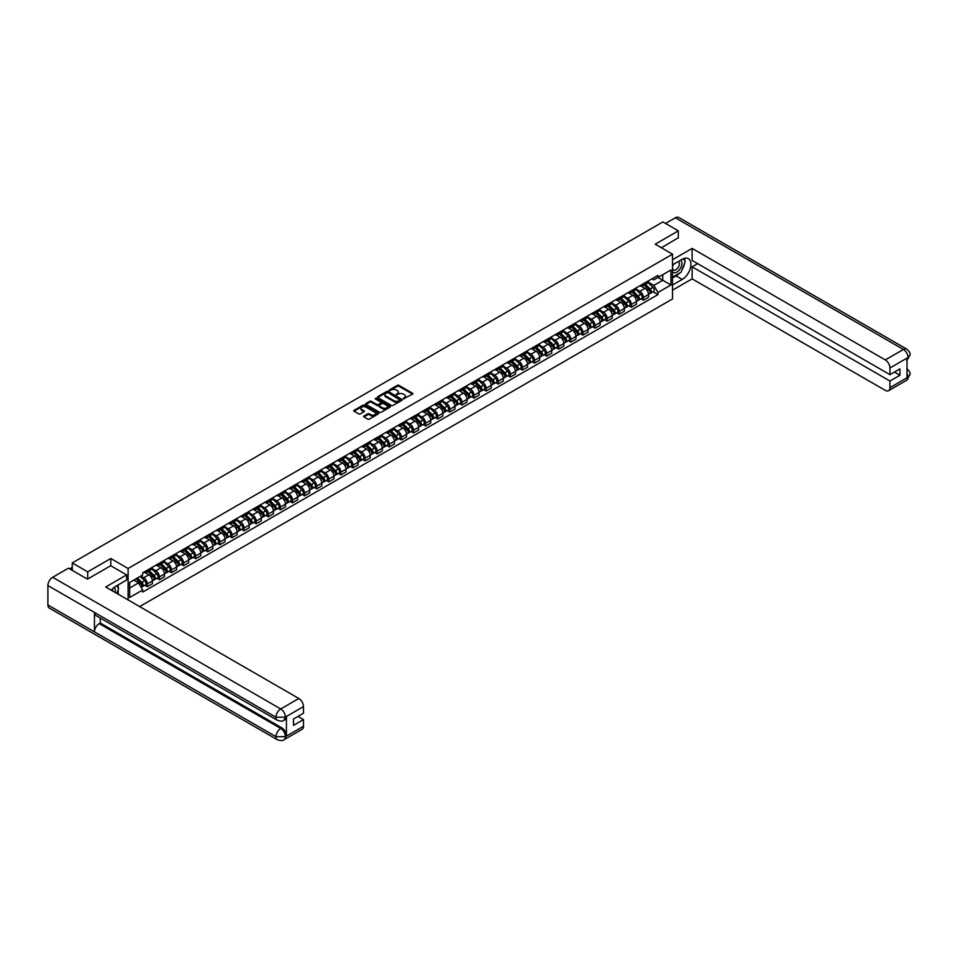 <?xml version="1.0" encoding="UTF-8"?>
<svg xmlns="http://www.w3.org/2000/svg" width="958" height="958" viewBox="0 0 958 958"><rect width="100%" height="100%" fill="white"/><g stroke="black" fill="none" stroke-linecap="round" stroke-linejoin="round"><path stroke-width="1.44" d="M403.438 398.803L412.587 394.133A1.078 0.623 0 0 0 412.587 393.259L398.887 385.344A1.078 0.623 0 0 0 397.366 385.344L389.271 390.014L389.271 390.636L391.379 390.026A3.449 1.988 0 0 1 396.253 390.026L397.402 390.684A3.449 1.988 0 0 1 398.408 392.097A3.449 1.988 0 0 1 397.402 393.499L396.349 394.72L398.468 394.121A3.449 1.988 0 0 1 403.342 394.121L404.48 394.78A3.449 1.988 0 0 1 405.485 396.181A3.449 1.988 0 0 1 404.48 397.594L403.438 398.193M363.932 416.035A1.078 0.623 0 0 0 363.932 416.91L367.776 419.125A1.078 0.623 0 0 0 369.309 419.125L378.29 413.94A1.078 0.623 0 0 0 378.29 413.066L364.579 405.15A1.078 0.623 0 0 0 363.058 405.15L354.077 410.335A1.078 0.623 0 0 0 354.077 411.221L358.723 413.892A1.078 0.623 0 0 0 360.244 413.892L364.088 411.677A1.078 0.623 0 0 0 364.088 410.802L361.789 409.473A2.886 1.665 0 0 1 360.938 408.288A2.886 1.665 0 0 1 362.723 406.755A2.886 1.665 0 0 1 365.86 407.114L374.877 412.323A2.886 1.665 0 0 1 375.728 413.497A2.886 1.665 0 0 1 373.943 415.042A2.886 1.665 0 0 1 370.806 414.682L369.309 413.808A1.078 0.623 0 0 0 367.776 413.808L363.932 416.035L363.932 416.91L367.776 414.706L367.776 413.808M128.109 568.489L110.817 558.502L87.693 571.842L72.257 562.933L662.888 221.933L678.324 230.854L655.212 244.194L672.504 254.181L128.109 568.489L128.109 599.924M391.463 405.462A1.078 0.623 0 0 0 392.984 405.462L401.965 400.264A1.078 0.623 0 0 0 401.965 399.39L388.265 391.475A1.078 0.623 0 0 0 386.745 391.475L377.751 396.66A1.078 0.623 0 0 0 377.751 397.546L391.463 405.462M375.428 398.971L376.195 399.079L376.195 398.181L390.134 406.228A1.078 0.623 0 0 1 390.134 407.102L381.14 412.287A1.078 0.623 0 0 1 379.619 412.287L365.92 404.384L365.92 403.498A1.078 0.623 0 0 0 365.92 404.384M365.92 403.498L369.764 401.282A1.078 0.623 0 0 1 371.285 401.282L376.841 404.492A1.078 0.623 0 0 0 378.362 404.492L380.913 403.019A1.078 0.623 0 0 0 380.913 402.132L375.129 398.803L376.195 398.181M139.664 606.606L672.504 298.968L672.504 254.181M87.693 571.842L87.693 579.015M72.257 562.933L72.257 570.369M678.324 238.015L678.324 230.854M643.417 283.736A5.041 2.91 60 0 1 642.375 286.011L647.488 283.053A5.041 2.91 -120 0 0 648.542 280.79M636.148 289.172L639.848 291.316A5.041 2.91 60 0 1 643.417 297.495L648.542 294.537A5.041 2.91 -120 0 0 644.974 288.358L641.309 286.238M648.542 294.537L648.542 297.267L643.417 300.225L640.962 298.8M642.375 286.011A5.041 2.91 60 0 1 639.884 285.783M643.417 297.495L643.417 300.225M631.322 290.729A5.041 2.91 60 0 1 630.268 292.992L635.394 290.034A5.041 2.91 -120 0 0 636.435 287.771M628.867 305.794L631.322 307.207L636.435 304.249L636.435 301.519A5.041 2.91 -120 0 0 632.867 295.339L629.202 293.22M630.268 292.992A5.041 2.91 60 0 1 627.789 292.765M624.053 296.166L627.753 298.297A5.041 2.91 60 0 1 631.322 304.476L631.322 307.207M619.215 297.71A5.041 2.91 60 0 1 618.173 299.974L623.287 297.028A5.041 2.91 -120 0 0 624.341 294.753M616.76 312.775L619.215 314.2L624.341 311.242L624.341 308.512A5.041 2.91 -120 0 0 620.772 302.333L617.108 300.213M618.173 299.974A5.041 2.91 60 0 1 615.683 299.746M611.946 303.147L615.647 305.279A5.041 2.91 60 0 1 619.215 311.458L619.215 314.2M607.121 304.704A5.041 2.91 60 0 1 606.067 306.967L611.192 304.009A5.041 2.91 -120 0 0 612.234 301.746M604.666 319.768L607.121 321.181L612.234 318.224L612.234 315.493A5.041 2.91 -120 0 0 608.665 309.314L605.001 307.195M606.067 306.967A5.041 2.91 60 0 1 603.588 306.74M599.852 310.141L603.552 312.272A5.041 2.91 60 0 1 607.121 318.451L607.121 321.181M595.014 311.685A5.041 2.91 60 0 1 593.972 313.949L599.085 311.003A5.041 2.91 -120 0 0 600.139 308.727M592.559 326.75L595.014 328.163L600.139 325.217L600.139 322.487A5.041 2.91 -120 0 0 596.571 316.296L592.906 314.188M593.972 313.949A5.041 2.91 60 0 1 591.481 313.721M587.745 317.122L591.445 319.254A5.041 2.91 60 0 1 595.014 325.433L595.014 328.163M582.907 318.679A5.041 2.91 60 0 1 581.865 320.942L586.991 317.984A5.041 2.91 -120 0 0 588.032 315.721M580.464 333.743L582.919 335.156L588.032 332.198L588.032 329.468A5.041 2.91 -120 0 0 584.464 323.289L580.799 321.169M581.865 320.942A5.041 2.91 60 0 1 579.386 320.714M575.65 324.103L579.351 326.247A5.041 2.91 60 0 1 582.919 332.426L582.919 335.156M570.812 325.66A5.041 2.91 60 0 1 569.77 327.923L574.884 324.966A5.041 2.91 -120 0 0 575.926 322.702M568.357 340.725L570.812 342.138L575.938 339.192L575.938 336.45A5.041 2.91 -120 0 0 572.369 330.271L568.705 328.163M569.77 327.923A5.041 2.91 60 0 1 567.28 327.696M563.543 331.097L567.244 333.228A5.041 2.91 60 0 1 570.812 339.407L570.812 342.138M558.706 332.642A5.041 2.91 60 0 1 557.664 334.917L562.789 331.959A5.041 2.91 -120 0 0 563.831 329.696M556.251 347.706L558.706 349.131L563.831 346.173L563.831 343.443A5.041 2.91 -120 0 0 560.262 337.264L556.598 335.144M557.664 334.917A5.041 2.91 60 0 1 555.185 334.689M551.449 338.078L555.137 340.222A5.041 2.91 60 0 1 558.706 346.401L558.706 349.131M546.611 339.635A5.041 2.91 60 0 1 545.569 341.898L550.682 338.94A5.041 2.91 -120 0 0 551.724 336.677M544.156 354.7L546.611 356.113L551.724 353.155L551.724 350.424A5.041 2.91 -120 0 0 548.156 344.245L544.491 342.126M545.569 341.898A5.041 2.91 60 0 1 543.078 341.671M539.342 345.072L543.042 347.203A5.041 2.91 60 0 1 546.611 353.382L546.611 356.113M534.504 346.616A5.041 2.91 60 0 1 533.462 348.892L538.588 345.934A5.041 2.91 -120 0 0 539.629 343.671M532.049 361.681L534.504 363.106L539.629 360.148L539.629 357.418A5.041 2.91 -120 0 0 536.061 351.239L532.397 349.119M533.462 348.892A5.041 2.91 60 0 1 530.983 348.652M527.247 352.053L530.936 354.185A5.041 2.91 60 0 1 534.504 360.376L534.504 363.106M522.409 353.61A5.041 2.91 60 0 1 521.368 355.873L526.481 352.915A5.041 2.91 -120 0 0 527.523 350.652M519.954 368.674L522.409 370.087L527.523 367.13L527.523 364.399A5.041 2.91 -120 0 0 523.954 358.22L520.29 356.101M521.368 355.873A5.041 2.91 60 0 1 518.877 355.646M515.141 359.046L518.841 361.178A5.041 2.91 60 0 1 522.409 367.357L522.409 370.087M510.303 360.591A5.041 2.91 60 0 1 509.261 362.854L514.386 359.909A5.041 2.91 -120 0 0 515.428 357.633M507.848 375.656L510.303 377.081L515.428 374.123L515.428 371.393A5.041 2.91 -120 0 0 511.859 365.202L508.195 363.094M509.261 362.854A5.041 2.91 60 0 1 506.782 362.627M503.046 366.028L506.734 368.159A5.041 2.91 60 0 1 510.303 374.339L510.303 377.081M498.208 367.585A5.041 2.91 60 0 1 497.154 369.848L502.279 366.89A5.041 2.91 -120 0 0 503.321 364.627M495.753 382.649L498.208 384.062L503.321 381.104L503.321 378.374A5.041 2.91 -120 0 0 499.753 372.195L496.088 370.075M497.154 369.848A5.041 2.91 60 0 1 494.675 369.62M490.939 373.009L494.639 375.153A5.041 2.91 60 0 1 498.208 381.332L498.208 384.062M486.101 374.566A5.041 2.91 60 0 1 485.059 376.829L490.173 373.871A5.041 2.91 -120 0 0 491.226 371.608M483.646 389.631L486.101 391.044L491.226 388.098L491.226 385.356A5.041 2.91 -120 0 0 487.658 379.176L483.994 377.069M485.059 376.829A5.041 2.91 60 0 1 482.569 376.602M478.832 380.003L482.533 382.134A5.041 2.91 60 0 1 486.101 388.313L486.101 391.044M474.006 381.547A5.041 2.91 60 0 1 472.953 383.823L478.078 380.865A5.041 2.91 -120 0 0 479.12 378.602M471.552 396.612L474.006 398.037L479.12 395.079L479.12 392.349A5.041 2.91 -120 0 0 475.551 386.17L471.887 384.05M472.953 383.823A5.041 2.91 60 0 1 470.474 383.595M466.738 386.984L470.438 389.128A5.041 2.91 60 0 1 474.006 395.307L474.006 398.037M461.9 388.541A5.041 2.91 60 0 1 460.858 390.804L465.971 387.846A5.041 2.91 -120 0 0 467.025 385.583M459.445 403.605L461.9 405.018L467.025 402.061L467.025 399.33A5.041 2.91 -120 0 0 463.456 393.151L459.792 391.032M460.858 390.804A5.041 2.91 60 0 1 458.367 390.577M454.631 393.978L458.331 396.109A5.041 2.91 60 0 1 461.9 402.288L461.9 405.018M449.805 395.522A5.041 2.91 60 0 1 448.751 397.798L453.876 394.84A5.041 2.91 -120 0 0 454.918 392.576M447.35 410.587L449.805 412.012L454.918 409.054L454.918 406.324A5.041 2.91 -120 0 0 451.35 400.145L447.685 398.025M448.751 397.798A5.041 2.91 60 0 1 446.272 397.558M442.536 400.959L446.236 403.09A5.041 2.91 60 0 1 449.805 409.282L449.805 412.012M437.698 402.516A5.041 2.91 60 0 1 436.656 404.779L441.77 401.821A5.041 2.91 -120 0 0 442.824 399.558M435.243 417.58L437.698 418.993L442.824 416.035L442.824 413.305A5.041 2.91 -120 0 0 439.255 407.126L435.591 405.006M436.656 404.779A5.041 2.91 60 0 1 434.166 404.551M430.429 407.952L434.13 410.084A5.041 2.91 60 0 1 437.698 416.263L437.698 418.993M425.591 409.497A5.041 2.91 60 0 1 424.55 411.76L429.675 408.815A5.041 2.91 -120 0 0 430.717 406.539M423.149 424.562L425.591 425.987L430.717 423.029L430.717 420.299A5.041 2.91 -120 0 0 427.148 414.107L423.484 412M424.55 411.76A5.041 2.91 60 0 1 422.071 411.533M418.335 414.934L422.035 417.065A5.041 2.91 60 0 1 425.591 423.244L425.591 425.987M413.497 416.49A5.041 2.91 60 0 1 412.455 418.754L417.568 415.796A5.041 2.91 -120 0 0 418.61 413.533M411.042 431.555L413.497 432.968L418.61 430.01L418.61 427.28A5.041 2.91 -120 0 0 415.054 421.101L411.389 418.981M412.455 418.754A5.041 2.91 60 0 1 409.964 418.526M406.228 421.915L409.928 424.059A5.041 2.91 60 0 1 413.497 430.238L413.497 432.968M401.39 423.472A5.041 2.91 60 0 1 400.348 425.735L405.474 422.777A5.041 2.91 -120 0 0 406.515 420.514M398.935 438.536L401.39 439.95L406.515 437.004L406.515 434.261A5.041 2.91 -120 0 0 402.947 428.082L399.282 425.975M400.348 425.735A5.041 2.91 60 0 1 397.869 425.508M394.133 428.909L397.821 431.04A5.041 2.91 60 0 1 401.39 437.219L401.39 439.95M389.295 430.453A5.041 2.91 60 0 1 388.253 432.729L393.367 429.771A5.041 2.91 -120 0 0 394.409 427.507M386.84 445.518L389.295 446.943L394.409 443.985L394.409 441.255A5.041 2.91 -120 0 0 390.84 435.076L387.176 432.956M388.253 432.729A5.041 2.91 60 0 1 385.763 432.501M382.026 435.89L385.727 438.034A5.041 2.91 60 0 1 389.295 444.213L389.295 446.943M377.189 437.447A5.041 2.91 60 0 1 376.147 439.71L381.272 436.752A5.041 2.91 -120 0 0 382.314 434.489M374.734 452.511L377.189 453.924L382.314 450.967L382.314 448.236A5.041 2.91 -120 0 0 378.745 442.057L375.081 439.938M376.147 439.71A5.041 2.91 60 0 1 373.668 439.483M369.932 442.883L373.62 445.015A5.041 2.91 60 0 1 377.189 451.194L377.189 453.924M365.094 444.428A5.041 2.91 60 0 1 364.052 446.703L369.165 443.746A5.041 2.91 -120 0 0 370.207 441.482M362.639 459.493L365.094 460.918L370.207 457.96L370.207 455.23A5.041 2.91 -120 0 0 366.639 449.051L362.974 446.931M364.052 446.703A5.041 2.91 60 0 1 361.561 446.476M357.825 449.865L361.525 451.996A5.041 2.91 60 0 1 365.094 458.187L365.094 460.918M352.987 451.422A5.041 2.91 60 0 1 351.945 453.685L357.071 450.727A5.041 2.91 -120 0 0 358.112 448.464M350.532 466.486L352.987 467.899L358.112 464.941L358.112 462.211A5.041 2.91 -120 0 0 354.544 456.032L350.879 453.912M351.945 453.685A5.041 2.91 60 0 1 349.466 453.457M345.718 456.858L349.419 458.99A5.041 2.91 60 0 1 352.987 465.169L352.987 467.899M340.892 458.403A5.041 2.91 60 0 1 339.839 460.666L344.964 457.72A5.041 2.91 -120 0 0 346.006 455.445M338.437 473.468L340.892 474.893L346.006 471.935L346.006 469.204A5.041 2.91 -120 0 0 342.437 463.013L338.773 460.906M339.839 460.666A5.041 2.91 60 0 1 337.36 460.439M333.624 463.84L337.324 465.971A5.041 2.91 60 0 1 340.892 472.15L340.892 474.893M328.786 465.396A5.041 2.91 60 0 1 327.744 467.66L332.857 464.702A5.041 2.91 -120 0 0 333.911 462.439M326.331 480.461L328.786 481.874L333.911 478.916L333.911 476.186A5.041 2.91 -120 0 0 330.342 470.007L326.678 467.887M327.744 467.66A5.041 2.91 60 0 1 325.253 467.432M321.517 470.821L325.217 472.965A5.041 2.91 60 0 1 328.786 479.144L328.786 481.874M316.691 472.378A5.041 2.91 60 0 1 315.637 474.641L320.762 471.683A5.041 2.91 -120 0 0 321.804 469.42M314.236 487.442L316.691 488.855L321.804 485.91L321.804 483.167A5.041 2.91 -120 0 0 318.236 476.988L314.571 474.881M315.637 474.641A5.041 2.91 60 0 1 313.158 474.414M309.422 477.814L313.122 479.946A5.041 2.91 60 0 1 316.691 486.125L316.691 488.855M304.584 479.371A5.041 2.91 60 0 1 303.542 481.635L308.656 478.677A5.041 2.91 -120 0 0 309.709 476.413M302.129 494.424L304.584 495.849L309.709 492.891L309.709 490.161A5.041 2.91 -120 0 0 306.141 483.982L302.477 481.862M303.542 481.635A5.041 2.91 60 0 1 301.052 481.407M297.315 484.796L301.016 486.939A5.041 2.91 60 0 1 304.584 493.119L304.584 495.849M292.489 486.353A5.041 2.91 60 0 1 291.436 488.616L296.561 485.658A5.041 2.91 -120 0 0 297.603 483.395M290.034 501.417L292.489 502.83L297.603 499.872L297.603 497.142A5.041 2.91 -120 0 0 294.034 490.963L290.37 488.843M291.436 488.616A5.041 2.91 60 0 1 288.957 488.388M285.221 491.789L288.921 493.921A5.041 2.91 60 0 1 292.489 500.1L292.489 502.83M280.383 493.334A5.041 2.91 60 0 1 279.341 495.609L284.454 492.651A5.041 2.91 -120 0 0 285.508 490.388M277.928 508.399L280.383 509.824L285.508 506.866L285.508 504.136A5.041 2.91 -120 0 0 281.939 497.956L278.275 495.837M279.341 495.609A5.041 2.91 60 0 1 276.85 495.382M273.114 498.771L276.814 500.902A5.041 2.91 60 0 1 280.383 507.093L280.383 509.824M268.276 500.327A5.041 2.91 60 0 1 267.234 502.591L272.359 499.633A5.041 2.91 -120 0 0 273.401 497.37M265.821 515.392L268.276 516.805L273.401 513.847L273.401 511.117A5.041 2.91 -120 0 0 269.833 504.938L266.168 502.818M267.234 502.591A5.041 2.91 60 0 1 264.755 502.363M261.019 505.764L264.719 507.896A5.041 2.91 60 0 1 268.276 514.075L268.276 516.805M256.181 507.309A5.041 2.91 60 0 1 255.139 509.572L260.253 506.626A5.041 2.91 -120 0 0 261.294 504.351M253.726 522.373L256.181 523.798L261.294 520.841L261.294 518.11A5.041 2.91 -120 0 0 257.726 511.919L254.062 509.812M255.139 509.572A5.041 2.91 60 0 1 252.649 509.345M248.912 512.746L252.613 514.877A5.041 2.91 60 0 1 256.181 521.056L256.181 523.798M244.074 514.302A5.041 2.91 60 0 1 243.033 516.566L248.158 513.608A5.041 2.91 -120 0 0 249.2 511.344M241.62 529.367L244.074 530.78L249.2 527.822L249.2 525.092A5.041 2.91 -120 0 0 245.631 518.913L241.967 516.793M243.033 516.566A5.041 2.91 60 0 1 240.554 516.338M236.818 519.727L240.506 521.87A5.041 2.91 60 0 1 244.074 528.05L244.074 530.78M231.98 521.284A5.041 2.91 60 0 1 230.938 523.547L236.051 520.589A5.041 2.91 -120 0 0 237.093 518.326M229.525 536.348L231.98 537.761L237.093 534.815L237.093 532.073A5.041 2.91 -120 0 0 233.524 525.894L229.86 523.786M230.938 523.547A5.041 2.91 60 0 1 228.447 523.319M224.711 526.72L228.411 528.852A5.041 2.91 60 0 1 231.98 535.031L231.98 537.761M219.873 528.277A5.041 2.91 60 0 1 218.831 530.54L223.956 527.583A5.041 2.91 -120 0 0 224.998 525.319M217.418 543.33L219.873 544.755L224.998 541.797L224.998 539.067A5.041 2.91 -120 0 0 221.43 532.888L217.765 530.768M218.831 530.54A5.041 2.91 60 0 1 216.352 530.313M212.616 533.702L216.304 535.845A5.041 2.91 60 0 1 219.873 542.024L219.873 544.755M207.778 535.259A5.041 2.91 60 0 1 206.736 537.522L211.85 534.564A5.041 2.91 -120 0 0 212.892 532.301M205.323 550.323L207.778 551.736L212.892 548.778L212.892 546.048A5.041 2.91 -120 0 0 209.323 539.869L205.659 537.749M206.736 537.522A5.041 2.91 60 0 1 204.246 537.294M200.509 540.695L204.21 542.827A5.041 2.91 60 0 1 207.778 549.006L207.778 551.736M195.672 542.24A5.041 2.91 60 0 1 194.63 544.515L199.755 541.557A5.041 2.91 -120 0 0 200.797 539.294M193.217 557.305L195.672 558.73L200.797 555.772L200.797 553.041A5.041 2.91 -120 0 0 197.228 546.862L193.564 544.743M194.63 544.515A5.041 2.91 60 0 1 192.151 544.288M188.403 547.677L192.103 549.808A5.041 2.91 60 0 1 195.672 555.999L195.672 558.73M183.577 549.233A5.041 2.91 60 0 1 182.523 551.497L187.648 548.539A5.041 2.91 -120 0 0 188.69 546.276M181.122 564.298L183.577 565.711L188.69 562.753L188.69 560.023A5.041 2.91 -120 0 0 185.122 553.844L181.457 551.724M182.523 551.497A5.041 2.91 60 0 1 180.044 551.269M176.308 554.67L180.008 556.802A5.041 2.91 60 0 1 183.577 562.981L183.577 565.711M171.47 556.215A5.041 2.91 60 0 1 170.428 558.478L175.542 555.532A5.041 2.91 -120 0 0 176.595 553.257M169.015 571.279L171.47 572.704L176.595 569.747L176.595 567.016A5.041 2.91 -120 0 0 173.027 560.825L169.362 558.718M170.428 558.478A5.041 2.91 60 0 1 167.937 558.251M164.201 561.651L167.901 563.783A5.041 2.91 60 0 1 171.47 569.962L171.47 572.704M159.375 563.208A5.041 2.91 60 0 1 158.321 565.471L163.447 562.514A5.041 2.91 -120 0 0 164.489 560.25M156.92 578.273L159.375 579.686L164.489 576.728L164.489 573.998A5.041 2.91 -120 0 0 160.92 567.819L157.256 565.699M158.321 565.471A5.041 2.91 60 0 1 155.843 565.244M152.106 568.633L155.807 570.776A5.041 2.91 60 0 1 159.375 576.956L159.375 579.686M147.269 570.19A5.041 2.91 60 0 1 146.227 572.453L151.34 569.495A5.041 2.91 -120 0 0 152.394 567.232M144.814 585.254L147.269 586.667L152.394 583.721L152.394 580.979A5.041 2.91 -120 0 0 148.825 574.8L145.161 572.692M146.227 572.453A5.041 2.91 60 0 1 143.736 572.225M140.754 576.057L143.7 577.758A5.041 2.91 60 0 1 147.269 583.937L147.269 586.667M651.991 278.79L653.811 279.844L670.959 269.952L662.732 274.695L662.732 280.251L653.811 285.4L648.255 282.191M129.665 588.02L138.587 582.859L142.694 589.984L129.665 597.505L129.665 582.464L142.694 574.944L142.694 572.836L657.93 275.365L657.93 277.473L670.959 284.993L657.93 292.525L653.811 285.4M670.959 269.952L670.959 284.993M142.694 589.984L142.694 592.092L657.93 294.621L657.93 292.525M110.817 558.502L110.817 565.759M138.587 582.859L133.773 580.093M653.069 291.819L657.93 294.621M403.737 398.911L404.48 398.48A3.449 1.988 0 0 0 405.485 397.079L405.485 396.181M398.408 392.097L398.408 392.984A3.449 1.988 0 0 1 397.402 394.397L396.648 394.828M412.587 393.259L412.587 394.133L398.887 386.242A1.078 0.623 0 0 0 397.366 386.242L389.571 390.732M401.965 399.39L401.965 400.264L388.265 392.373A1.078 0.623 0 0 0 386.745 392.373L377.763 397.558L377.751 396.66M400.061 400.133L388.038 392.576L385.858 393.211A3.449 1.988 0 0 0 384.853 394.624A3.449 1.988 0 0 0 385.858 396.025L394.085 400.779A3.449 1.988 0 0 0 398.959 400.779L400.061 400.42M384.853 394.624L384.853 395.522A3.449 1.988 0 0 0 385.858 396.923L385.858 396.025M400.061 401.031L398.959 401.665A3.449 1.988 0 0 1 394.085 401.665L385.858 396.923M365.932 404.384L369.764 402.18L369.764 401.282M381.236 402.576L381.236 403.474A1.078 0.623 0 0 1 380.913 403.917L378.362 405.39A1.078 0.623 0 0 1 376.841 405.39L371.285 402.18A1.078 0.623 0 0 0 369.764 402.18M376.195 399.079L390.11 407.114M382.613 407.821A2.886 1.665 0 0 0 385.751 408.18A2.886 1.665 0 0 0 387.523 406.647A2.886 1.665 0 0 0 386.685 405.474L383.499 403.629A1.078 0.623 0 0 0 381.979 403.629L379.428 405.102A1.078 0.623 0 0 0 379.428 405.988L382.613 407.821L382.613 408.719A2.886 1.665 0 0 0 385.751 409.078A2.886 1.665 0 0 0 387.523 407.545L387.523 406.647M379.117 405.545L379.117 406.443A1.078 0.623 0 0 0 379.428 406.887L379.428 405.988M382.613 408.719L379.428 406.887M375.728 413.497L375.728 414.395A2.886 1.665 0 0 1 373.943 415.94A2.886 1.665 0 0 1 370.806 415.568L369.309 414.706A1.078 0.623 0 0 0 367.776 414.706M360.938 408.288L360.938 409.186A2.886 1.665 0 0 0 361.789 410.359L361.789 409.473M364.088 410.802L364.088 411.677L361.789 410.359M378.278 413.952L364.579 406.048A1.078 0.623 0 0 0 363.058 406.048L354.089 411.221L354.077 410.335M644.075 285.029L648.841 289.735A2.742 1.581 60 0 1 649.56 293.843L648.542 294.429M645.021 285.963L647.045 287.137M644.602 284.718L649.823 289.867A1.317 0.754 60 0 1 650.051 291.891M645.393 284.263L650.159 288.969A2.742 1.581 60 0 1 650.877 293.076A2.742 1.581 60 0 1 650.051 293.172M648.051 282.526L652.949 287.352A2.742 1.581 60 0 1 653.667 291.471L650.877 293.076M631.969 292.01L636.735 296.717A2.742 1.581 60 0 1 637.465 300.824L636.435 301.423M632.915 292.956L634.938 294.118M632.496 291.711L637.717 296.86A1.317 0.754 60 0 1 637.944 298.884M633.286 291.256L638.052 295.95A2.742 1.581 60 0 1 638.782 300.07A2.742 1.581 60 0 1 637.956 300.153M635.956 289.52L640.842 294.346A2.742 1.581 60 0 1 641.573 298.453L638.782 300.07M619.874 299.004L624.64 303.698A2.742 1.581 60 0 1 625.358 307.817L624.341 308.404M620.82 299.938L622.844 301.099M620.401 298.692L625.622 303.842A1.317 0.754 60 0 1 625.849 305.865M621.191 298.237L625.957 302.944A2.742 1.581 60 0 1 626.676 307.051A2.742 1.581 60 0 1 625.849 307.147M623.85 296.501L628.747 301.327A2.742 1.581 60 0 1 629.466 305.446L626.676 307.051M679.497 273.126A12.346 7.125 120 0 1 676.073 275.904L682.204 279.437A12.346 7.125 120 0 0 690.263 268.563A12.346 7.125 120 0 0 688.371 258.672A12.346 7.125 120 0 0 682.204 259.283L672.504 264.887M682.204 279.437L672.504 285.041M672.504 290.19L692.131 278.862L692.131 266.815L889.946 381.021L889.946 387.691L908.172 377.069L907.01 377.608L907.01 358.352L908.052 357.526L889.946 367.98A6.586 3.796 -120 0 0 885.288 359.921L903.406 349.466L675.342 217.789L665.523 223.453M697.64 263.63L692.131 266.815M894.437 372.063L899.945 375.237L899.945 368.878L889.946 374.662L692.131 260.456L692.131 248.409L885.288 359.921M672.504 259.738L692.131 248.409M692.131 278.862L885.288 390.373A6.586 3.796 -120 0 0 888.581 390.696A6.586 3.796 -120 0 0 889.946 387.691M675.342 217.789A6.742 3.892 -60 0 1 678.719 217.454L906.771 349.131A6.742 3.892 -60 0 0 903.406 349.466A6.586 3.796 60 0 1 908.052 357.526M889.946 374.662L889.946 367.98M899.945 375.237L889.946 381.021M678.324 237.752L661.415 247.775M681.952 269.893A12.346 7.125 120 0 0 684.599 263.043M684.802 260.839A12.346 7.125 120 0 0 684.503 258.313M676.073 275.904L672.504 277.964M907.01 373.009L908.052 377.009M906.771 368.614C909.417 370.997 910.531 372.901 910.1 374.327L908.172 377.069M906.771 349.131C909.417 351.49 910.531 353.406 910.1 354.891L908.172 357.597M277.353 720.26A6.742 3.892 -60 0 1 275.964 717.219L285.268 717.183L284.023 720.26C282.921 721.374 280.694 721.386 277.353 720.26L95.836 615.467A6.742 3.892 -60 0 1 94.447 612.425L47.9 585.554A6.742 3.892 -60 0 1 52.666 577.291L68.461 568.178L87.465 579.147L110.733 565.711L126.636 574.896L126.636 580.045L115.619 586.404A12.346 7.125 120 0 0 111.296 590.224M126.636 574.896L105.691 586.991L298.848 698.502A6.586 3.796 60 0 1 303.494 706.561L303.494 713.231L293.495 719.015L293.495 725.374L303.494 719.602L303.494 726.272A6.586 3.796 60 0 1 302.141 729.278L284.023 739.744A6.586 3.796 -120 0 0 285.388 736.726L303.494 726.272M117.906 594.044L120.504 595.541M118.181 593.888L118.181 589.745M118.181 587.901L118.181 584.931M284.023 739.744C282.969 740.857 280.754 740.857 277.353 739.744L49.301 608.079A6.742 3.892 -60 0 1 47.9 604.989L94.447 631.861A6.742 3.892 -60 0 1 99.213 623.646L280.73 728.439L281.784 727.84A6.586 3.796 60 0 1 286.43 735.9L286.43 716.644A6.586 3.796 60 0 1 285.065 719.65L284.023 720.26M47.9 585.554L47.9 604.989M52.666 577.291L280.73 708.956A6.742 3.892 -60 0 0 275.964 717.219L94.447 612.425L94.447 631.861L275.964 736.654L285.388 736.726M303.494 719.602L297.986 716.416M100.267 618.018L100.267 623.035L281.784 727.84M100.267 623.035L99.213 623.646M672.504 271.737A7.125 4.119 120 0 0 678.18 271.126A7.125 4.119 120 0 0 681.892 263.366A7.125 4.119 120 0 0 680.599 260.217M673.103 264.54A7.125 4.119 120 0 0 672.504 265.821M672.504 268.216A4.886 2.814 120 0 0 673.498 269.976A4.886 2.814 120 0 0 677.258 268.659A4.886 2.814 120 0 0 679.39 263.749A4.886 2.814 120 0 0 678.372 261.522A4.886 2.814 120 0 0 678.36 261.51M673.51 264.312A4.886 2.814 120 0 0 672.504 267.234M683.317 258.732L685.233 261.438L681.042 272.228L672.66 277.066M115.068 592.403A7.125 4.119 120 0 0 115.307 590.475A7.125 4.119 120 0 0 114.122 587.41M112.793 591.086A4.886 2.814 120 0 0 112.805 590.87A4.886 2.814 120 0 0 112.302 589.086M116.696 585.781L118.648 588.559L116.768 593.385M607.767 305.985L612.533 310.691A2.742 1.581 60 0 1 613.252 314.799L612.234 315.398M608.713 306.919L610.737 308.093M608.294 305.686L613.515 310.835A1.317 0.754 60 0 1 613.743 312.859M609.084 305.231L613.85 309.925A2.742 1.581 60 0 1 614.581 314.044A2.742 1.581 60 0 1 613.743 314.128M611.755 303.494L616.641 308.32A2.742 1.581 60 0 1 617.371 312.428L614.581 314.044M595.66 312.979L600.438 317.673A2.742 1.581 60 0 1 601.157 321.792L600.139 322.379M596.618 313.913L598.642 315.074M596.199 312.667L601.42 317.816A1.317 0.754 60 0 1 601.648 319.84M596.99 312.212L601.756 316.918A2.742 1.581 60 0 1 602.474 321.026A2.742 1.581 60 0 1 601.648 321.11M599.648 310.476L604.546 315.302A2.742 1.581 60 0 1 605.264 319.409L602.474 321.026M583.566 319.96L588.332 324.666A2.742 1.581 60 0 1 589.05 328.774L588.032 329.36M584.512 320.894L586.536 322.068M584.093 319.661L589.314 324.81A1.317 0.754 60 0 1 589.541 326.822M584.883 319.194L589.649 323.9A2.742 1.581 60 0 1 590.379 328.019A2.742 1.581 60 0 1 589.541 328.103M587.553 317.457L592.439 322.295A2.742 1.581 60 0 1 593.17 326.403L590.379 328.019M571.459 326.941L576.225 331.648A2.742 1.581 60 0 1 576.956 335.767L575.926 336.354M572.417 327.887L574.441 329.049M571.998 326.642L577.207 331.791A1.317 0.754 60 0 1 577.434 333.815M572.776 326.187L577.554 330.893A2.742 1.581 60 0 1 578.273 335.001A2.742 1.581 60 0 1 577.446 335.084M575.447 324.451L580.344 329.277A2.742 1.581 60 0 1 581.063 333.384L578.273 335.001M559.364 333.935L564.13 338.641A2.742 1.581 60 0 1 564.849 342.748L563.831 343.335M560.31 334.869L562.334 336.042M559.891 333.624L565.112 338.773A1.317 0.754 60 0 1 565.34 340.797M560.681 333.168L565.448 337.875A2.742 1.581 60 0 1 566.166 341.982A2.742 1.581 60 0 1 565.34 342.078M563.352 331.432L568.238 336.258A2.742 1.581 60 0 1 568.968 340.377L566.166 341.982M547.258 340.916L552.024 345.622A2.742 1.581 60 0 1 552.754 349.73L551.724 350.329M548.216 341.862L550.227 343.024M547.784 340.617L553.005 345.766A1.317 0.754 60 0 1 553.233 347.79M548.575 340.162L553.341 344.856A2.742 1.581 60 0 1 554.071 348.975A2.742 1.581 60 0 1 553.245 349.059M551.245 338.425L556.143 343.251A2.742 1.581 60 0 1 556.861 347.359L554.071 348.975M535.163 347.91L539.929 352.604A2.742 1.581 60 0 1 540.647 356.723L539.629 357.31M536.109 348.844L538.133 350.005M535.69 347.598L540.911 352.748A1.317 0.754 60 0 1 541.138 354.771M536.48 347.143L541.246 351.849A2.742 1.581 60 0 1 541.965 355.957A2.742 1.581 60 0 1 541.138 356.053M539.15 345.407L544.036 350.233A2.742 1.581 60 0 1 544.767 354.352L541.965 355.957M523.056 354.891L527.822 359.597A2.742 1.581 60 0 1 528.553 363.705L527.523 364.303M524.014 355.825L526.026 356.999M523.583 354.592L528.804 359.741A1.317 0.754 60 0 1 529.032 361.765M524.373 354.137L529.139 358.831A2.742 1.581 60 0 1 529.87 362.95A2.742 1.581 60 0 1 529.044 363.034M527.044 352.4L531.941 357.226A2.742 1.581 60 0 1 532.66 361.334L529.87 362.95M510.961 361.885L515.727 366.579A2.742 1.581 60 0 1 516.446 370.698L515.428 371.285M511.907 362.819L513.931 363.98M511.488 361.573L516.709 366.722A1.317 0.754 60 0 1 516.937 368.746M512.279 361.118L517.045 365.824A2.742 1.581 60 0 1 517.763 369.932A2.742 1.581 60 0 1 516.937 370.016M514.949 359.382L519.835 364.208A2.742 1.581 60 0 1 520.553 368.315L517.763 369.932M498.855 368.866L503.621 373.572A2.742 1.581 60 0 1 504.351 377.68L503.321 378.266M499.813 369.8L501.824 370.974M499.381 368.567L504.603 373.716A1.317 0.754 60 0 1 504.83 375.728M500.172 368.1L504.938 372.806A2.742 1.581 60 0 1 505.668 376.925A2.742 1.581 60 0 1 504.842 377.009M502.842 366.375L507.74 371.201A2.742 1.581 60 0 1 508.459 375.308L505.668 376.925M486.76 375.847L491.526 380.554A2.742 1.581 60 0 1 492.244 384.673L491.226 385.26M487.706 376.793L489.73 377.955M487.287 375.548L492.508 380.697A1.317 0.754 60 0 1 492.735 382.721M488.077 375.093L492.843 379.799A2.742 1.581 60 0 1 493.562 383.907A2.742 1.581 60 0 1 492.735 383.99M490.736 373.357L495.633 378.182A2.742 1.581 60 0 1 496.352 382.29L493.562 383.907M474.653 382.841L479.419 387.547A2.742 1.581 60 0 1 480.15 391.654L479.12 392.241M475.599 383.775L477.623 384.948M475.18 382.529L480.401 387.679A1.317 0.754 60 0 1 480.629 389.702M475.97 382.074L480.736 386.781A2.742 1.581 60 0 1 481.467 390.888A2.742 1.581 60 0 1 480.641 390.984M478.641 380.338L483.527 385.164A2.742 1.581 60 0 1 484.257 389.283L481.467 390.888M462.558 389.822L467.324 394.528A2.742 1.581 60 0 1 468.043 398.636L467.025 399.235M463.504 390.768L465.528 391.93M463.085 389.523L468.306 394.672A1.317 0.754 60 0 1 468.534 396.696M463.876 389.068L468.642 393.762A2.742 1.581 60 0 1 469.36 397.881A2.742 1.581 60 0 1 468.534 397.965M466.534 387.331L471.432 392.157A2.742 1.581 60 0 1 472.15 396.265L469.36 397.881M450.452 396.816L455.218 401.51A2.742 1.581 60 0 1 455.936 405.629L454.918 406.216M451.398 397.75L453.421 398.911M450.979 396.504L456.2 401.653A1.317 0.754 60 0 1 456.427 403.677M451.769 396.049L456.535 400.755A2.742 1.581 60 0 1 457.265 404.863A2.742 1.581 60 0 1 456.427 404.959M454.439 394.313L459.325 399.139A2.742 1.581 60 0 1 460.056 403.258L457.265 404.863M438.345 403.797L443.123 408.503A2.742 1.581 60 0 1 443.841 412.611L442.812 413.209M439.303 404.731L441.327 405.905M438.884 403.498L444.105 408.647A1.317 0.754 60 0 1 444.32 410.671M439.674 403.043L444.44 407.737A2.742 1.581 60 0 1 445.159 411.856A2.742 1.581 60 0 1 444.332 411.94M442.333 401.306L447.23 406.132A2.742 1.581 60 0 1 447.949 410.24L445.159 411.856M426.25 410.79L431.016 415.485A2.742 1.581 60 0 1 431.735 419.604L430.717 420.191M427.196 411.724L429.22 412.886M426.777 410.479L431.998 415.628A1.317 0.754 60 0 1 432.226 417.652M427.567 410.024L432.333 414.73A2.742 1.581 60 0 1 433.064 418.838A2.742 1.581 60 0 1 432.226 418.921M430.238 408.288L435.124 413.114A2.742 1.581 60 0 1 435.854 417.221L433.064 418.838M414.143 417.772L418.909 422.478A2.742 1.581 60 0 1 419.64 426.585L418.61 427.172M415.101 418.706L417.113 419.879M414.67 417.472L419.891 422.622A1.317 0.754 60 0 1 420.119 424.634M415.461 417.005L420.239 421.712A2.742 1.581 60 0 1 420.957 425.831A2.742 1.581 60 0 1 420.131 425.915M418.131 415.281L423.029 420.107A2.742 1.581 60 0 1 423.747 424.214L420.957 425.831M402.049 424.753L406.815 429.459A2.742 1.581 60 0 1 407.533 433.579L406.515 434.166M402.995 425.699L405.018 426.861M402.576 424.454L407.797 429.603A1.317 0.754 60 0 1 408.024 431.627M403.366 423.999L408.132 428.705A2.742 1.581 60 0 1 408.85 432.812A2.742 1.581 60 0 1 408.024 432.896M406.036 422.262L410.922 427.088A2.742 1.581 60 0 1 411.653 431.196L408.85 432.812M389.942 431.747L394.708 436.453A2.742 1.581 60 0 1 395.438 440.56L394.409 441.147M390.9 432.681L392.912 433.854M390.469 431.435L395.69 436.585A1.317 0.754 60 0 1 395.917 438.608M391.259 430.98L396.025 435.686A2.742 1.581 60 0 1 396.756 439.794A2.742 1.581 60 0 1 395.929 439.89M393.93 429.244L398.827 434.07A2.742 1.581 60 0 1 399.546 438.189L396.756 439.794M377.847 438.728L382.613 443.434A2.742 1.581 60 0 1 383.332 447.542L382.314 448.14M378.793 439.674L380.817 440.836M378.374 438.429L383.595 443.578A1.317 0.754 60 0 1 383.823 445.602M379.164 437.974L383.93 442.668A2.742 1.581 60 0 1 384.649 446.787A2.742 1.581 60 0 1 383.823 446.871M381.835 436.237L386.721 441.063A2.742 1.581 60 0 1 387.451 445.171L384.649 446.787M365.74 445.721L370.506 450.416A2.742 1.581 60 0 1 371.237 454.535L370.207 455.122M366.698 446.656L368.71 447.817M366.267 445.41L371.488 450.559A1.317 0.754 60 0 1 371.716 452.583M367.058 444.955L371.824 449.661A2.742 1.581 60 0 1 372.554 453.769A2.742 1.581 60 0 1 371.728 453.864M369.728 443.219L374.626 448.045A2.742 1.581 60 0 1 375.344 452.164L372.554 453.769M353.646 452.703L358.412 457.409A2.742 1.581 60 0 1 359.13 461.516L358.112 462.115M354.592 453.637L356.615 454.81M354.173 452.404L359.394 457.553A1.317 0.754 60 0 1 359.621 459.577M354.963 451.948L359.729 456.643A2.742 1.581 60 0 1 360.447 460.762A2.742 1.581 60 0 1 359.621 460.846M357.633 450.212L362.519 455.038A2.742 1.581 60 0 1 363.238 459.145L360.447 460.762M341.539 459.696L346.305 464.391A2.742 1.581 60 0 1 347.036 468.51L346.006 469.097M342.497 460.63L344.509 461.792M342.066 459.385L347.287 464.534A1.317 0.754 60 0 1 347.514 466.558M342.856 458.93L347.622 463.636A2.742 1.581 60 0 1 348.353 467.744A2.742 1.581 60 0 1 347.526 467.827M345.527 457.194L350.424 462.019A2.742 1.581 60 0 1 351.143 466.127L348.353 467.744M329.444 466.678L334.21 471.384A2.742 1.581 60 0 1 334.929 475.491L333.911 476.078M330.39 467.612L332.414 468.785M329.971 466.378L335.192 471.528A1.317 0.754 60 0 1 335.42 473.539M330.761 465.911L335.528 470.618A2.742 1.581 60 0 1 336.246 474.737A2.742 1.581 60 0 1 335.42 474.821M333.42 464.187L338.318 469.013A2.742 1.581 60 0 1 339.036 473.12L336.246 474.737M317.337 473.659L322.104 478.365A2.742 1.581 60 0 1 322.834 482.485L321.804 483.071M318.284 474.605L320.307 475.767M317.864 473.36L323.086 478.509A1.317 0.754 60 0 1 323.313 480.533M318.655 472.905L323.421 477.611A2.742 1.581 60 0 1 324.151 481.718A2.742 1.581 60 0 1 323.313 481.802M321.325 471.168L326.211 475.994A2.742 1.581 60 0 1 326.941 480.102L324.151 481.718M305.231 480.653L310.009 485.359A2.742 1.581 60 0 1 310.727 489.466L309.709 490.053M306.189 481.587L308.213 482.76M305.77 480.341L310.991 485.49A1.317 0.754 60 0 1 311.218 487.514M306.56 479.886L311.326 484.592A2.742 1.581 60 0 1 312.045 488.7A2.742 1.581 60 0 1 311.218 488.796M309.218 478.15L314.116 482.976A2.742 1.581 60 0 1 314.835 487.095L312.045 488.7M293.136 487.634L297.902 492.34A2.742 1.581 60 0 1 298.621 496.448L297.603 497.046M294.082 488.58L296.106 489.742M293.663 487.335L298.884 492.484A1.317 0.754 60 0 1 299.112 494.508M294.453 486.88L299.219 491.574A2.742 1.581 60 0 1 299.95 495.693A2.742 1.581 60 0 1 299.112 495.777M297.124 485.143L302.01 489.969A2.742 1.581 60 0 1 302.74 494.077L299.95 495.693M281.029 494.627L285.807 499.322A2.742 1.581 60 0 1 286.526 503.441L285.496 504.028M281.987 495.561L284.011 496.723M281.568 494.316L286.777 499.465A1.317 0.754 60 0 1 287.005 501.489M282.359 493.861L287.125 498.567A2.742 1.581 60 0 1 287.843 502.675A2.742 1.581 60 0 1 287.017 502.77M285.017 492.125L289.915 496.951A2.742 1.581 60 0 1 290.633 501.07L287.843 502.675M268.935 501.609L273.701 506.315A2.742 1.581 60 0 1 274.419 510.422L273.401 511.021M269.881 502.543L271.904 503.716M269.461 501.309L274.683 506.459A1.317 0.754 60 0 1 274.91 508.482M270.252 500.854L275.018 505.549A2.742 1.581 60 0 1 275.748 509.668A2.742 1.581 60 0 1 274.91 509.752M272.922 499.118L277.808 503.944A2.742 1.581 60 0 1 278.538 508.051L275.748 509.668M256.828 508.602L261.594 513.296A2.742 1.581 60 0 1 262.324 517.416L261.294 518.003M257.786 509.536L259.798 510.698M257.355 508.291L262.576 513.44A1.317 0.754 60 0 1 262.803 515.464M258.145 507.836L262.923 512.542A2.742 1.581 60 0 1 263.642 516.649A2.742 1.581 60 0 1 262.815 516.733M260.816 506.099L265.713 510.925A2.742 1.581 60 0 1 266.432 515.033L263.642 516.649M244.733 515.584L249.499 520.29A2.742 1.581 60 0 1 250.218 524.397L249.2 524.984M245.679 516.518L247.703 517.691M245.26 515.284L250.481 520.433A1.317 0.754 60 0 1 250.709 522.445M246.05 514.817L250.816 519.523A2.742 1.581 60 0 1 251.535 523.643A2.742 1.581 60 0 1 250.709 523.727M248.721 513.093L253.607 517.919A2.742 1.581 60 0 1 254.337 522.026L251.535 523.643M232.626 522.565L237.392 527.271A2.742 1.581 60 0 1 238.123 531.391L237.093 531.977M233.584 523.511L235.596 524.673M233.153 522.266L238.374 527.415A1.317 0.754 60 0 1 238.602 529.439M233.944 521.811L238.71 526.517A2.742 1.581 60 0 1 239.44 530.624A2.742 1.581 60 0 1 238.614 530.708M236.614 520.074L241.512 524.9A2.742 1.581 60 0 1 242.23 529.008L239.44 530.624M220.532 529.558L225.298 534.265A2.742 1.581 60 0 1 226.016 538.372L224.998 538.959M221.478 530.492L223.501 531.666M221.058 529.247L226.28 534.396A1.317 0.754 60 0 1 226.507 536.42M221.849 528.792L226.615 533.498A2.742 1.581 60 0 1 227.333 537.606A2.742 1.581 60 0 1 226.507 537.701M224.519 527.056L229.405 531.882A2.742 1.581 60 0 1 230.136 536.001L227.333 537.606M208.425 536.54L213.191 541.246A2.742 1.581 60 0 1 213.921 545.353L212.892 545.952M209.383 537.486L211.395 538.647M208.952 536.24L214.173 541.39A1.317 0.754 60 0 1 214.4 543.414M209.742 535.785L214.508 540.48A2.742 1.581 60 0 1 215.239 544.599A2.742 1.581 60 0 1 214.412 544.683M212.413 534.049L217.31 538.875A2.742 1.581 60 0 1 218.029 542.982L215.239 544.599M196.33 543.533L201.096 548.227A2.742 1.581 60 0 1 201.815 552.347L200.797 552.934M197.276 544.467L199.3 545.641M196.857 543.222L202.078 548.371A1.317 0.754 60 0 1 202.306 550.395M197.647 542.767L202.413 547.473A2.742 1.581 60 0 1 203.132 551.58A2.742 1.581 60 0 1 202.306 551.676M200.318 541.03L205.204 545.856A2.742 1.581 60 0 1 205.922 549.976L203.132 551.58M184.223 550.515L188.989 555.221A2.742 1.581 60 0 1 189.72 559.328L188.69 559.927M185.169 551.461L187.193 552.622M184.75 550.215L189.971 555.365A1.317 0.754 60 0 1 190.199 557.388M185.541 549.76L190.307 554.454A2.742 1.581 60 0 1 191.037 558.574A2.742 1.581 60 0 1 190.211 558.658M188.211 548.024L193.109 552.85A2.742 1.581 60 0 1 193.827 556.957L191.037 558.574M172.129 557.508L176.895 562.202A2.742 1.581 60 0 1 177.613 566.322L176.595 566.908M173.075 558.442L175.098 559.604M172.656 557.197L177.877 562.346A1.317 0.754 60 0 1 178.104 564.37M173.446 556.742L178.212 561.448A2.742 1.581 60 0 1 178.93 565.555A2.742 1.581 60 0 1 178.104 565.639M176.104 555.005L181.002 559.831A2.742 1.581 60 0 1 181.721 563.951L178.93 565.555M160.022 564.49L164.788 569.196A2.742 1.581 60 0 1 165.518 573.303L164.489 573.89M160.968 565.424L162.992 566.597M160.549 564.19L165.77 569.339A1.317 0.754 60 0 1 165.997 571.351M161.339 563.723L166.105 568.429A2.742 1.581 60 0 1 166.836 572.549A2.742 1.581 60 0 1 165.997 572.633M164.01 561.999L168.895 566.825A2.742 1.581 60 0 1 169.626 570.932L166.836 572.549M147.915 571.471L152.693 576.177A2.742 1.581 60 0 1 153.412 580.297L152.394 580.883M148.873 572.417L150.897 573.579M148.454 571.172L153.675 576.321A1.317 0.754 60 0 1 153.903 578.345M149.244 570.717L154.01 575.423A2.742 1.581 60 0 1 154.729 579.53A2.742 1.581 60 0 1 153.903 579.614M151.903 568.98L156.801 573.806A2.742 1.581 60 0 1 157.519 577.913L154.729 579.53M136.108 578.74L140.587 583.171A2.742 1.581 60 0 1 141.305 587.278L141.173 587.362M136.766 579.398L138.79 580.572M136.635 578.44L141.568 583.302A1.317 0.754 60 0 1 141.796 585.326M137.425 577.985L141.904 582.404A2.742 1.581 60 0 1 142.634 586.512A2.742 1.581 60 0 1 141.796 586.607M140.215 576.369L144.694 580.788A2.742 1.581 60 0 1 145.424 584.907L142.634 586.512M159.375 576.956L164.489 573.998M171.47 569.962L176.595 567.016M183.577 562.981L188.69 560.023M195.672 555.999L200.797 553.041M207.778 549.006L212.892 546.048M219.873 542.024L224.998 539.067M231.98 535.031L237.093 532.073M244.074 528.05L249.2 525.092M256.181 521.056L261.294 518.11M268.276 514.075L273.401 511.117M280.383 507.093L285.508 504.136M292.489 500.1L297.603 497.142M304.584 493.119L309.709 490.161M316.691 486.125L321.804 483.167M328.786 479.144L333.911 476.186M340.892 472.15L346.006 469.204M352.987 465.169L358.112 462.211M365.094 458.187L370.207 455.23M377.189 451.194L382.314 448.236M389.295 444.213L394.409 441.255M401.39 437.219L406.515 434.261M413.497 430.238L418.61 427.28M425.591 423.244L430.717 420.299M437.698 416.263L442.824 413.305M449.805 409.282L454.918 406.324M461.9 402.288L467.025 399.33M474.006 395.307L479.12 392.349M486.101 388.313L491.226 385.356M498.208 381.332L503.321 378.374M510.303 374.339L515.428 371.393M522.409 367.357L527.523 364.399M534.504 360.376L539.629 357.418M546.611 353.382L551.724 350.424M558.706 346.401L563.831 343.443M570.812 339.407L575.938 336.45M582.919 332.426L588.032 329.468M595.014 325.433L600.139 322.487M607.121 318.451L612.234 315.493M619.215 311.458L624.341 308.512M631.322 304.476L636.435 301.519M147.269 583.937L152.394 580.979M143.7 577.758L148.825 574.8M155.807 570.776L160.92 567.819M167.901 563.783L173.027 560.825M180.008 556.802L185.122 553.844M192.103 549.808L197.228 546.862M204.21 542.827L209.323 539.869M216.304 535.845L221.43 532.888M228.411 528.852L233.524 525.894M240.506 521.87L245.631 518.913M252.613 514.877L257.726 511.919M264.719 507.896L269.833 504.938M276.814 500.902L281.939 497.956M288.921 493.921L294.034 490.963M301.016 486.939L306.141 483.982M313.122 479.946L318.236 476.988M325.217 472.965L330.342 470.007M337.324 465.971L342.437 463.013M349.419 458.99L354.544 456.032M361.525 451.996L366.639 449.051M373.62 445.015L378.745 442.057M385.727 438.034L390.84 435.076M397.821 431.04L402.947 428.082M409.928 424.059L415.054 421.101M422.035 417.065L427.148 414.107M434.13 410.084L439.255 407.126M446.236 403.09L451.35 400.145M458.331 396.109L463.456 393.151M470.438 389.128L475.551 386.17M482.533 382.134L487.658 379.176M494.639 375.153L499.753 372.195M506.734 368.159L511.859 365.202M518.841 361.178L523.954 358.22M530.936 354.185L536.061 351.239M543.042 347.203L548.156 344.245M555.137 340.222L560.262 337.264M567.244 333.228L572.369 330.271M579.351 326.247L584.464 323.289M591.445 319.254L596.571 316.296M603.552 312.272L608.665 309.314M615.647 305.279L620.772 302.333M627.753 298.297L632.867 295.339M639.848 291.316L644.974 288.358M72.257 568.082L70.281 569.232M404.48 398.48L404.48 397.594M396.349 394.72L396.349 394.109M397.402 394.397L397.402 393.499M389.271 390.636L389.271 390.014M397.366 386.242L397.366 385.344M398.887 386.242L398.887 385.344M386.745 392.373L386.745 391.475M388.265 392.373L388.265 391.475M394.085 401.665L394.085 400.779M398.959 401.665L398.959 400.779M371.285 402.18L371.285 401.282M376.841 405.39L376.841 404.492M378.362 405.39L378.362 404.492M380.913 403.917L380.913 403.019M390.134 407.102L390.134 406.228M369.309 414.706L369.309 413.808M370.806 415.568L370.806 414.682M363.058 406.048L363.058 405.15M364.579 406.048L364.579 405.15M378.29 413.94L378.29 413.066M648.841 289.735L647.261 290.645M652.949 287.352L650.159 288.969M636.735 296.717L635.166 297.627M640.842 294.346L638.052 295.95M624.64 303.698L623.059 304.608M628.747 301.327L625.957 302.944M910.1 374.339L906.687 380.242A6.586 3.796 -120 0 0 908.052 377.236M907.01 360.543L908.052 357.753M286.43 735.9L285.28 736.654M303.494 706.561L285.28 717.183M285.388 717.243L286.43 716.644M285.388 717.015A6.586 3.796 60 0 0 280.73 708.956L298.848 698.502M277.353 739.744A6.742 3.892 -60 0 1 275.964 736.654A6.742 3.892 -60 0 1 280.73 728.439C283.532 730.319 285.089 733.002 285.388 736.498M612.533 310.691L610.965 311.601M616.641 308.32L613.85 309.925M600.438 317.673L598.858 318.583M604.546 315.302L601.756 316.918M588.332 324.666L586.751 325.576M592.439 322.295L589.649 323.9M576.225 331.648L574.656 332.558M580.344 329.277L577.554 330.893M564.13 338.641L562.55 339.551M568.238 336.258L565.448 337.875M552.024 345.622L550.455 346.533M556.143 343.251L553.341 344.856M539.929 352.604L538.348 353.514M544.036 350.233L541.246 351.849M527.822 359.597L526.253 360.507M531.941 357.226L529.139 358.831M515.727 366.579L514.147 367.489M519.835 364.208L517.045 365.824M503.621 373.572L502.052 374.482M507.74 371.201L504.938 372.806M491.526 380.554L489.945 381.464M495.633 378.182L492.843 379.799M479.419 387.547L477.85 388.457M483.527 385.164L480.736 386.781M467.324 394.528L465.744 395.438M471.432 392.157L468.642 393.762M455.218 401.51L453.649 402.42M459.325 399.139L456.535 400.755M443.123 408.503L441.542 409.413M447.23 406.132L444.44 407.737M431.016 415.485L429.435 416.395M435.124 413.114L432.333 414.73M418.909 422.478L417.341 423.388M423.029 420.107L420.239 421.712M406.815 429.459L405.234 430.37M410.922 427.088L408.132 428.705M394.708 436.453L393.139 437.363M398.827 434.07L396.025 435.686M382.613 443.434L381.033 444.344M386.721 441.063L383.93 442.668M370.506 450.416L368.938 451.326M374.626 448.045L371.824 449.661M358.412 457.409L356.831 458.319M362.519 455.038L359.729 456.643M346.305 464.391L344.736 465.301M350.424 462.019L347.622 463.636M334.21 471.384L332.63 472.294M338.318 469.013L335.528 470.618M322.104 478.365L320.535 479.275M326.211 475.994L323.421 477.611M310.009 485.359L308.428 486.269M314.116 482.976L311.326 484.592M297.902 492.34L296.333 493.25M302.01 489.969L299.219 491.574M285.807 499.322L284.227 500.232M289.915 496.951L287.125 498.567M273.701 506.315L272.12 507.225M277.808 503.944L275.018 505.549M261.594 513.296L260.025 514.207M265.713 510.925L262.923 512.542M249.499 520.29L247.918 521.2M253.607 517.919L250.816 519.523M237.392 527.271L235.824 528.181M241.512 524.9L238.71 526.517M225.298 534.265L223.717 535.175M229.405 531.882L226.615 533.498M213.191 541.246L211.622 542.156M217.31 538.875L214.508 540.48M201.096 548.227L199.515 549.138M205.204 545.856L202.413 547.473M188.989 555.221L187.421 556.131M193.109 552.85L190.307 554.454M176.895 562.202L175.314 563.112M181.002 559.831L178.212 561.448M164.788 569.196L163.219 570.106M168.895 566.825L166.105 568.429M152.693 576.177L151.113 577.087M156.801 573.806L154.01 575.423M140.587 583.171L139.209 583.961M144.694 580.788L141.904 582.404M69.635 568.86L72.257 567.34M400.288 400.731L400.288 399.833M888.581 390.696L906.687 380.242M910.1 354.903L906.687 360.759"/></g></svg>

